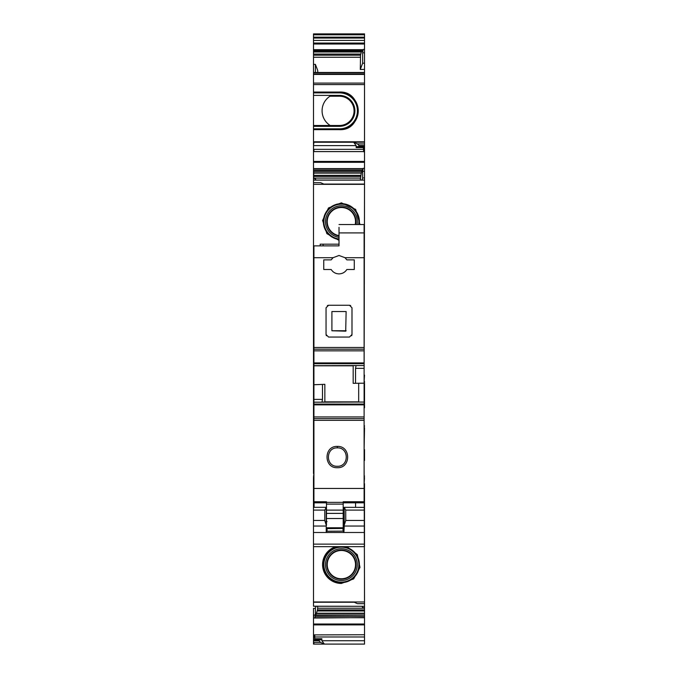 <?xml version="1.0" encoding="UTF-8"?>
<svg xmlns="http://www.w3.org/2000/svg" width="678" height="678" viewBox="0 0 678 678"><rect width="100%" height="100%" fill="white"/><g stroke="black" fill="none" stroke-linecap="round" stroke-linejoin="round"><path stroke-width="1.02" d="M318.524 142.194L364.527 142.194L313.499 142.194L313.499 129.676L339.432 129.676A18.823 18.823 180 0 0 358.238 110.328A18.823 18.823 180 0 0 339.432 92.038L313.499 92.038L313.499 84.581L364.527 84.581L364.527 141.812L313.499 141.812M313.499 128.845L313.499 129.676L339.432 129.676C363.705 130.829 363.705 90.894 339.432 92.038L313.499 92.038L313.499 128.845L339.432 128.845L339.432 129.676M313.499 72.554L313.499 84.581M317.736 72.461L317.736 70.529L315.38 64.376L313.499 64.418L313.499 72.461L364.527 72.461L364.527 52.816L362.645 52.816L363.188 49.418L362.611 50.926L361.366 51.782L360.526 55.189L360.289 69.478L364.527 69.376M313.499 64.418L313.499 55.189L360.526 55.189M313.499 34.51L364.527 34.51L364.527 33.9L313.499 33.9L364.527 33.9L313.499 33.9L313.499 55.189M364.527 34.51L364.527 52.816M364.527 72.554L364.527 84.581M364.527 147.635L364.527 145.524L359.094 145.524L357.416 143.914L364.527 143.914L364.527 141.812M358.238 111.395L358.221 109.785M341.509 92.149L339.432 92.038L339.432 92.878L313.499 92.878M313.499 125.498L339.432 125.498A14.636 14.636 0 0 0 354.069 110.861A14.636 14.636 0 0 0 339.432 96.217L330 96.217A17.357 17.357 0 0 0 330.11 125.422A17.552 17.552 0 0 0 330.22 125.498A17.552 17.552 0 0 1 330.11 125.422M315.38 64.376L315.38 72.461M362.611 50.926L361.925 50.926M364.527 63.164L362.645 63.207L362.645 52.816M360.289 69.478L362.645 63.207M341.381 580.529A15.891 15.891 0 0 1 325.491 564.63A15.891 15.891 0 0 1 341.381 548.739A15.891 15.891 0 0 1 357.281 564.63A15.891 15.891 0 0 1 341.381 580.529M341.381 582.122A17.492 17.492 0 0 1 323.889 564.63A17.492 17.492 0 0 1 341.381 547.138A17.492 17.492 0 0 1 358.874 564.63A17.492 17.492 0 0 1 341.381 582.122M341.381 550.07A14.56 14.56 0 0 1 355.942 564.63A14.56 14.56 0 0 1 341.381 579.19A14.56 14.56 0 0 1 326.821 564.63A14.56 14.56 0 0 1 341.381 550.07M341.381 578.775A14.145 14.145 0 0 0 355.526 564.63A14.145 14.145 0 0 0 341.381 550.485A14.145 14.145 0 0 0 327.237 564.63A14.145 14.145 0 0 0 341.381 578.775M335.839 546.646A18.823 18.823 0 0 0 341.381 583.453L353.662 578.893L359.993 567.435L357.314 554.621L346.933 546.646M364.111 460.489L364.527 601.979L313.499 601.979L313.499 546.646L364.501 546.646L364.501 532.493L313.473 532.493L313.473 546.646L364.501 546.646M315.999 606.293L315.38 608.361L315.38 614.971L313.499 614.971L313.499 639.769L318.94 640.227L318.94 640.803L313.499 640.803L313.499 644.1L364.527 644.1L364.527 607.725L362.645 607.759L362.645 606.293M313.499 640.803L313.499 639.769M313.499 614.971L313.499 608.386M313.499 606.208L313.499 601.988L353.653 601.988L357.416 603.666L364.527 603.666L364.527 606.293L313.499 606.208M313.922 473.456L313.473 477.634L313.473 491.558L313.922 491.558M313.499 473.456L313.499 180.119L364.527 180.119L364.527 184.34L313.499 184.348M362.027 180.034L362.645 177.967L364.527 177.933L364.527 180.034L313.499 180.034L313.499 142.194M364.527 601.979L364.527 603.666M359.094 145.524L358.67 146.558L357.001 146.677L356.162 147.601L363.323 147.601L363.696 151.592L313.499 151.592M356.162 147.601L356.162 145.601L353.653 142.236L357.416 143.914M359.094 146.101L364.527 146.101L364.527 171.356L362.645 171.356L363.188 168.305L361.289 173.11L360.289 180.034M364.527 151.779L363.696 151.779L363.696 146.592L364.527 146.558L358.67 146.558M315.821 180.034L315.38 178.568L313.499 178.594M315.38 178.568L315.38 180.034M364.111 375.163L364.527 184.34L324.372 184.34L320.609 182.662L313.499 182.662M313.922 381.434L313.499 381.434M313.922 383.528L313.499 383.528M313.922 407.783L313.499 407.783M313.922 409.876L313.499 409.876M364.111 425.776L364.111 407.783M313.922 425.776L313.499 425.776M313.922 427.86L313.499 427.86M313.922 452.124L313.499 452.124M313.922 454.209L313.499 454.209M313.922 475.964L313.473 475.964L313.922 475.964L313.473 470.939M317.736 606.293L317.507 609.912L364.527 609.912M315.38 608.361L313.922 608.386M315.38 614.971L314.838 618.022L364.527 617.599M364.527 634.735L313.499 634.896M313.922 639.685L314.753 639.685L314.753 634.896L313.922 634.896L313.499 639.685M314.753 639.651L321.033 639.651L318.94 640.227M318.94 640.803L320.609 642.413L313.499 642.413M364.527 146.101L364.527 143.914M362.645 177.967L362.645 171.356M364.527 177.933L364.527 171.356M364.111 381.434L364.527 375.163M364.111 382.485L364.527 381.434M364.111 383.528L364.527 382.485M364.527 407.783L364.527 383.528M364.527 425.776L364.111 427.86M364.111 449.616L364.527 427.86M364.527 460.489L364.527 449.616M364.527 475.964L364.111 477.693M364.527 607.725L364.527 606.293L313.922 606.293M362.205 606.293L362.645 607.759M314.956 617.599L317.507 609.912M315.414 616.107L364.527 616.319L315.338 616.319M321.033 639.651L321.864 638.727L321.864 640.727L324.372 644.092L364.527 644.092L313.922 644.1L313.922 642.413M320.609 642.413L324.372 644.092M364.527 638.659L364.527 644.092M363.323 147.601L363.696 146.711M339.017 240.334L326.881 233.647L322.601 220.477L328.508 207.943L341.381 202.841L355.67 209.417L359.984 224.537M339.017 238.995A17.492 17.492 0 0 1 323.931 220.477A17.492 17.492 0 0 1 341.381 204.171A17.492 17.492 0 0 1 358.637 224.537M339.017 237.376A15.891 15.891 0 0 1 325.533 220.477A15.891 15.891 0 0 1 341.381 205.773A15.891 15.891 0 0 1 357.018 224.537M339.017 236.029A14.56 14.56 0 0 1 326.872 220.477A14.56 14.56 0 0 1 341.381 207.104A14.56 14.56 0 0 1 355.662 224.537M355.23 224.537A14.145 14.145 0 0 0 341.381 207.519A14.145 14.145 0 0 0 327.288 220.477A14.145 14.145 0 0 0 339.017 235.605M326.465 502.813L313.922 502.813L313.922 384.74L324.847 384.324L313.922 384.706L313.922 257.708L333.025 257.708L339.017 255.487L345.009 257.708L346.856 259.877L354.28 259.877L354.28 269.497L346.856 269.497C345.009 272.319 342.39 273.785 339.017 273.887C335.635 273.785 333.025 272.319 331.169 269.497L323.745 269.497L323.745 259.877L331.169 259.877L323.745 259.877M333.025 257.708L331.169 259.877M345.009 257.708L364.111 257.708L364.111 348.458M350.662 305.558L349.475 305.261L351.984 307.77L351.984 334.534L349.475 337.042L328.559 337.042L326.05 334.534L326.05 307.77L328.559 305.261L327.364 305.558M351.67 335.737L351.984 334.534M326.355 335.737L326.05 334.534M322.491 384.443L322.491 399.384L321.948 402.181L364.111 402.054L364.111 502.813L343.195 502.813M339.017 224.537L364.111 224.537L364.111 257.708M313.922 350.848L364.111 350.848L364.111 368.34L355.535 368.34L356.077 365.561L313.922 365.671M322.067 402.062L364.111 402.054L364.111 368.34M313.922 349.187L364.111 349.187L313.922 349.187M313.922 265.395L313.922 266.361M324.847 384.324L324.847 402.054M364.111 501.745L343.195 501.745L343.195 527.772L326.465 527.772M364.111 383.18L353.179 383.341L353.187 365.671M343.195 514.805L344.221 514.805M355.577 502.813L355.577 507.33M339.017 227.325L339.017 232.901L364.111 232.901M313.922 257.708L313.922 245.868L339.017 245.868L339.017 232.901M313.922 501.745L326.465 501.745L326.465 525.382M339.017 245.868L323.118 245.868L323.118 244.19L339.017 244.19M320.194 245.868L320.194 244.19L323.118 244.19M331.906 330.745L346.127 330.745M345.704 331.195L346.127 311.533L331.906 311.533L331.906 330.771L345.704 331.169M337.339 466.286C349.204 466.854 349.221 447.327 337.339 447.887C325.482 447.319 325.465 466.845 337.339 466.286C325.423 466.811 325.525 447.294 337.339 447.887C349.145 447.31 349.339 466.65 337.339 466.286M314.084 502.813L314.084 507.33M337.339 446.412C351.153 445.793 351.009 468.413 337.339 467.701C323.686 468.422 323.525 445.793 337.339 446.412L337.339 447.887M358.67 383.18L358.67 402.054M355.535 383.282L355.535 368.34M349.475 305.261L328.559 305.261M313.922 488.457L364.111 488.457M364.111 483.694L364.501 477.693M364.501 483.694L364.501 532.493M364.501 507.381L344.187 507.33M313.473 507.381L313.473 532.493M313.473 509.305L313.473 497.033L313.922 497.033M313.473 491.558L313.473 497.033M313.922 477.693L313.473 477.693M326.22 531.23L343.127 531.128L343.916 532.493L344.246 525.162L345.746 520.45L345.712 510.093L344.195 507.339L344.102 509.305M344.246 525.162L344.178 507.381M313.473 510.093L324.77 510.093L324.77 520.45L326.22 525.162L326.22 532.493M324.77 510.093L326.22 507.33L326.22 525.162M343.899 532.222L343.78 514.805M326.872 531.23L326.22 532.23M343.78 527.628A0.839 0.839 0 0 1 342.949 528.459L342.949 527.993L327.05 527.993A0.839 0.839 0 0 1 326.482 527.772M343.848 527.781A0.839 0.839 -22.5 0 1 343.009 528.62L343.068 531.128M339.432 128.845A17.984 17.984 180 0 0 357.416 110.861A17.984 17.984 180 0 0 339.432 92.878M313.499 126.337L339.432 126.337A15.475 15.475 180 0 0 354.899 110.861A15.475 15.475 180 0 0 339.432 95.386L313.499 95.386M339.432 125.498L339.432 126.337M339.432 96.217L339.432 95.386M313.499 83.097L364.527 83.097M313.499 74.436L364.527 74.436M313.499 72.707L364.527 72.707M313.499 57.257L360.289 57.257M313.499 54.062L360.738 54.062M313.499 51.994L361.289 51.994M313.499 51.782L361.366 51.782M313.499 50.808L362.696 50.808M313.499 49.791L363.077 49.791M313.499 49.68L363.111 49.68M313.499 44.019L364.527 44.019M364.527 49.418L363.188 49.418M313.499 43.045L364.527 43.045M313.499 40.426L364.527 40.426M313.499 38.061L364.527 38.061M313.499 37.171L364.527 37.171M313.499 34.807L364.527 34.807M342.348 546.646A18.009 18.009 0 0 1 359.391 564.113A18.009 18.009 0 0 1 341.381 582.639A18.009 18.009 0 0 1 323.381 565.113A18.009 18.009 0 0 1 340.424 546.646M313.922 142.194L313.499 142.236M353.653 142.236L313.922 142.236L313.499 145.601M363.323 149.346L313.499 149.346M313.922 145.601L356.162 145.601M313.922 149.346L313.922 151.592M364.527 161.432L313.499 161.432M313.922 161.432L313.499 162.305M363.111 168.602L313.499 168.602M364.527 168.305L363.188 168.305M313.922 162.305L364.527 162.305M313.922 168.602L313.499 168.72M362.696 170.008L313.499 170.008M313.922 168.72L363.077 168.72M313.922 170.008L313.499 170.22M361.925 171.373L313.499 171.373M313.922 170.22L362.611 170.22M313.922 171.373L313.499 172.848M361.289 173.11L313.499 173.11M313.922 172.848L361.366 172.848M313.922 173.11L313.499 175.348M360.526 176.416L313.499 176.416M313.922 175.348L360.738 175.348M313.922 176.416L313.499 178.102M313.922 178.102L360.289 178.102M313.922 375.163L313.499 375.163M313.922 382.485L313.499 382.485M313.922 386.036L313.499 386.036M313.922 405.274L313.499 405.274M313.922 408.834L313.499 408.834M313.922 412.385L313.499 412.385M313.922 423.258L313.499 423.258M313.922 426.818L313.499 426.818M313.922 430.369L313.499 430.369M313.922 449.616L313.499 449.616M313.922 453.167L313.499 453.167M313.922 460.489L313.499 460.489M313.922 601.988L313.499 602.25M317.736 608.225L364.527 608.225M313.922 614.971L313.499 618.022M364.527 624.023L313.499 624.023M314.923 617.726L364.527 617.726M313.922 618.022L314.838 618.022M313.922 624.023L313.499 624.896M313.922 624.896L364.527 624.896M313.922 634.735L313.499 634.735M313.922 639.769L319.355 639.769M313.922 640.227L313.499 640.227M357.001 146.677L363.696 146.677M317.296 610.98L364.527 610.98M316.736 613.217L364.527 613.217M316.66 613.48L364.527 613.48M316.109 614.954L364.527 614.954M314.753 636.981L364.527 636.981M314.753 638.727L321.864 638.727M321.864 640.727L364.527 640.727M359.162 224.537A18.009 18.009 0 0 0 341.381 203.654A18.009 18.009 0 0 0 323.414 220.477A18.009 18.009 0 0 0 339.017 239.52M313.922 347.492L364.111 347.492M322.033 402.079L364.111 402.079M313.922 404.071L364.111 404.071M313.922 402.181L321.948 402.181M313.922 404.868L364.111 404.868M313.922 416.936L364.111 416.936M313.922 418.614L364.111 418.614L313.922 418.614M313.922 420.318L364.111 420.318M313.922 362.916L364.111 362.916M313.922 363.705L364.111 363.705M364.111 365.561L356.077 365.561M313.922 399.384L322.491 399.384M313.922 365.806L353.179 365.806M324.847 401.859L358.67 401.859M326.465 518.492L343.195 518.492M326.465 513.39L343.195 513.39M326.465 510.119L343.195 510.119M326.465 504.101L343.195 504.101M326.465 502.364L343.195 502.364M313.473 477.634L313.922 477.634M345.712 510.093L364.501 510.093M345.746 520.45L364.501 520.45M344.221 526.035L364.501 526.035M364.501 544.137L313.473 544.137M313.473 526.035L326.22 526.035M313.473 520.45L324.77 520.45M313.473 496.567L313.922 496.567M313.473 488.253L313.922 488.253M313.473 486.211L313.922 486.211M313.473 483.694L313.922 483.694M326.991 531.128L326.22 531.128M326.22 527.781L327.05 528.62L327.05 527.772M327.05 531.128L327.05 528.62L342.949 528.459M326.465 527.755A0.839 0.839 0 0 1 326.22 527.153M326.22 521.187L327.05 521.628M326.22 517.339A0.839 0.737 180 0 0 326.465 517.865M343.78 515.407L343.195 515.653M343.78 517.339A0.839 0.737 0 0 1 343.195 518.043M343.195 519.814L343.78 519.45M343.78 521.187A0.839 0.441 0 0 1 343.195 521.602M343.195 523.814L343.78 523.814M343.78 527.153A0.839 0.839 0 0 1 342.949 527.993L342.949 527.772M343.907 531.128L343.127 531.128M343.907 531.23L343.246 531.23M313.499 73.953L364.527 73.953M313.922 602.25L354.247 602.25M323.787 184.077L364.527 184.077M322.448 402.054L364.111 402.054M313.473 507.33L326.22 507.33"/></g></svg>
